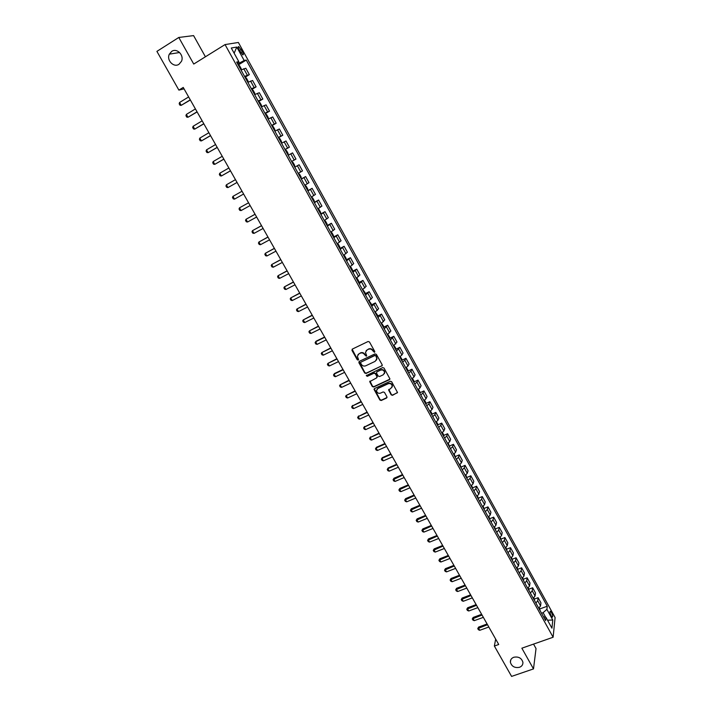 <?xml version="1.0" encoding="UTF-8"?>
<svg xmlns="http://www.w3.org/2000/svg" width="712" height="712" viewBox="0 0 712 712"><rect width="100%" height="100%" fill="white"/><g stroke="black" fill="none" stroke-linecap="round" stroke-linejoin="round"><path stroke-width="1.07" d="M374.459 352.315L374.726 351.399L369.466 341.974L368.086 341.502L352.342 349.094L351.968 350.393L357.228 359.747L358.189 360.067L358.537 359.533L357.353 356.267L358.973 353.802L360.281 353.179C362.07 352.538 363.529 353.036 364.66 354.665L366.297 356.205L366.653 355.653L365.47 352.422L367.107 349.912L368.416 349.281C370.222 348.64 371.682 349.138 372.812 350.776L374.459 352.315M366.084 350.722L368.638 348.96C370.436 348.31 371.904 348.809 373.035 350.446L373.711 351.666L374.797 351.915M352.146 349.218L357.46 359.418L358.519 359.676M357.985 354.576L360.512 352.849C362.301 352.209 363.752 352.707 364.882 354.336L365.559 355.546L366.635 355.804M513.797 657.256C511.403 658.217 510.264 659.882 510.388 662.249C511.679 666.468 514.705 668.159 519.475 667.304C521.905 666.334 523.044 664.652 522.902 662.249C521.576 658.048 518.541 656.384 513.797 657.256M171.717 51.38L169.34 54.157C166.261 60.164 173.728 67.978 178.997 64.276L181.471 61.312C184.372 55.296 176.914 47.677 171.717 51.38M551.506 612.56L550.394 611.225C549.628 611.546 549.878 613.094 551.15 615.871L552.263 617.197C553.028 616.877 552.779 615.328 551.506 612.56M391.182 394.849L392.543 395.32L397.501 392.472L391.627 381.712L390.256 381.24L374.521 388.538L374.005 389.313L379.879 400.028L381.24 400.5L386.554 398.061L386.936 396.798L384.48 392.41L383.127 391.947L380.484 393.158C378.259 393.683 376.942 392.828 376.514 390.603L377.876 388.512L388.245 383.715C390.443 383.19 391.778 384.026 392.232 386.233L390.852 388.387L388.601 389.98L391.182 394.849L392.739 394.955L397.465 392.713M205.421 56.791L193.584 35.6L178.792 37.46L193.735 64.053L225.045 44.58L553.117 637.24L521.86 648.196L533.493 668.906L511.59 676.4L494.368 646.042L498.72 644.494L183.242 87.434L178.89 90.112L184.043 88.849M178.792 37.46L156.907 51.38L178.89 90.112M381.792 366.057L382.175 364.767L376.363 354.345L374.993 353.882L359.248 361.376L358.875 362.666L364.686 372.999L366.048 373.462L382.255 365.541M384.017 368.068L389.927 378.9L389.402 379.71L373.667 387.017L372.305 386.554L369.706 381.659L376.577 377.912L376.959 376.63L375.322 373.693L373.951 373.23L367.33 376.337L366.288 375.66L382.647 367.597L384.017 368.068M239.072 49.84L242.756 54.868C243.638 54.931 243.531 53.854 242.427 51.629L238.743 46.609C237.861 46.538 237.968 47.615 239.072 49.84M225.045 44.58L238.369 42.471L555.093 617.544L553.117 637.24M237.185 63.056L238.805 61.641L236.642 62.086L545.606 620.597L545.971 617.375L543.478 616.752M238.805 61.641L231.267 48.007L236.776 47.072L244.189 60.511L237.666 63.946M240.985 69.945L241.235 68.744L239.597 65.78L238.244 64.979L246.263 60.075L244.189 60.511M246.263 60.075L547.252 606.232L546.896 609.338L552.788 620.019L551.942 628.171L545.971 617.375M533.493 668.906L536.029 648.561L533.537 644.102M495.668 639.1L494.368 646.042M239.25 62.976L238.609 61.811M545.668 617.304L543.114 612.676L541.538 613.246M245.026 77.243L249.351 74.635L245.827 68.245L241.003 69.963M251.781 89.454L256.106 86.864L252.6 80.509L247.838 82.325M258.5 101.602L262.826 99.048L259.337 92.72L254.638 94.625M265.193 113.698L269.519 111.161L266.039 104.869L261.411 106.862M271.851 125.73L276.176 123.22L272.714 116.964L268.157 119.046M278.481 137.71L282.806 135.227L279.362 128.997L274.859 131.168M285.076 149.636L289.401 147.179L285.975 140.976L281.534 143.237M291.644 161.508L295.961 159.07L292.552 152.893L288.182 155.252M294.777 167.178L299.102 164.757L294.795 167.204M298.221 173.399L302.502 170.907L299.102 164.757M301.301 178.97L305.626 176.567L301.372 179.104M304.781 185.262L308.999 182.69L305.626 176.567M307.789 190.7L312.114 188.324L307.922 190.941M311.322 197.073L315.478 194.412L312.114 188.324M314.25 202.368L318.575 200.028L314.446 202.724M317.819 208.83L321.922 206.088L318.575 200.028M320.676 213.992L325.001 211.669L320.934 214.454M324.298 220.533L328.339 217.703L325.001 211.669M327.075 225.562L331.4 223.265L327.395 226.131M330.742 232.183L334.72 229.264L331.4 223.265M333.447 237.078L337.773 234.8L333.821 237.755M337.15 243.78L341.075 240.781L337.773 234.8M339.784 248.541L344.11 246.281L340.22 249.325M343.531 255.314L347.403 252.235L344.11 246.281M346.094 259.951L350.429 257.717L346.593 260.832M349.886 266.804L353.695 263.645L350.429 257.717M352.404 271.352L356.703 269.1L352.93 272.296M356.214 278.232L359.96 274.992L356.703 269.1M358.768 282.539L362.96 280.421L359.24 283.705M362.506 289.615L366.199 286.295L362.96 280.421M365.016 293.78L369.19 291.697L365.523 295.062M368.772 300.945L372.412 297.545L369.19 291.697M371.237 304.976L375.384 302.929L371.771 306.365M375.01 312.221L378.597 308.741L375.384 302.929M377.431 316.119L381.552 314.099L378.001 317.614M381.223 323.444L384.747 319.893L381.552 314.099M383.59 327.208L387.693 325.224L384.195 328.81M387.399 334.613L390.87 330.982L387.693 325.224M389.731 338.245L393.807 336.295L390.363 339.962M393.558 345.738L396.976 342.036L393.807 336.295M395.836 349.236L399.886 347.314L396.504 351.06M399.681 356.81L401.915 354.977L403.045 353.027L399.886 347.314M401.915 360.183L405.947 358.287L404.834 360.263L402.609 362.105M405.778 367.828L407.985 365.977L409.089 363.974L405.947 358.287M407.967 371.077L411.981 369.217L410.895 371.237L408.697 373.106M411.848 378.802L414.037 376.924L415.105 374.877L411.981 369.217M413.983 381.926L417.98 380.092L416.929 382.166L414.749 384.053M417.891 389.722L420.062 387.826L421.095 385.726L417.98 380.092M419.982 392.721L423.96 390.915L422.946 393.042L420.783 394.946M423.907 400.598L426.061 398.675L427.058 396.522L423.96 390.915M425.954 403.473L429.906 401.693L428.927 403.873L426.782 405.796M429.888 411.42L432.024 409.48L432.994 407.273L429.906 401.693M431.89 414.179L435.833 412.417L434.881 414.651L432.754 416.6M435.851 422.198L437.969 420.24L438.904 417.98L435.833 412.417M437.809 424.833L441.725 423.106L440.817 425.384L438.708 427.351M441.787 432.923L443.887 430.947L444.786 428.642L441.725 423.106M443.692 435.441L447.599 433.742L446.718 436.064L444.626 438.058M447.697 443.603L449.779 441.6L450.643 439.251L447.599 433.742M449.557 446.006L453.446 444.324L452.592 446.7L450.518 448.711M453.58 454.238L455.635 452.218L456.472 449.815L453.446 444.324M455.386 456.517L459.267 454.861L458.448 457.291L456.392 459.32M459.427 464.82L461.474 462.782L462.284 460.326L459.267 454.861M461.198 466.992L465.061 465.363L464.268 467.837L462.23 469.884M465.256 475.358L467.286 473.302L468.06 470.801L465.061 465.363M466.983 477.414L470.828 475.803L470.071 478.331L468.051 480.395M471.068 485.851L473.071 483.768L473.818 481.223L470.828 475.803M472.732 487.791L476.568 486.207L475.839 488.779L473.836 490.871M476.844 496.291L478.838 494.199L479.541 491.6L476.568 486.207M478.464 498.124L482.282 496.567L481.588 499.183L479.603 501.293M482.594 506.695L484.569 504.577L485.246 501.933L482.282 496.567M484.178 508.413L487.978 506.882L487.311 509.543L485.344 511.67M488.325 517.046L490.283 514.909L490.924 512.222L487.978 506.882M489.856 518.656L493.647 517.143L493.007 519.858L491.058 522.003M494.021 527.352L495.961 525.198L496.584 522.466L493.647 517.143M495.507 528.856L499.29 527.37L498.685 530.12L496.753 532.282M499.699 537.613L501.622 535.442L502.209 532.665L499.29 527.37M501.141 539.011L504.906 537.542L504.336 540.346L502.414 542.526M505.351 547.831L507.256 545.641L507.816 542.82L504.906 537.542M506.748 549.13L510.504 547.679L509.952 550.518L508.057 552.726M510.976 558.003L512.871 555.796L513.405 552.93L510.504 547.679M512.328 559.196L516.075 557.763L515.559 560.656L513.672 562.872M516.583 568.132L518.461 565.907L518.959 562.996L516.075 557.763M517.891 569.226L521.62 567.811L521.131 570.748L519.262 572.982M522.163 578.215L524.023 575.972L524.495 573.018L521.62 567.811M523.427 579.203L527.138 577.815L526.684 580.796L524.833 583.048M527.717 588.263L529.559 586.003L530.004 582.995L527.138 577.815M528.936 589.144L532.638 587.774L532.211 590.8L530.378 593.069M533.244 598.258L535.068 595.98L535.486 592.936L532.638 587.774M534.418 599.041L538.112 597.688L537.711 600.759L535.896 603.046M538.753 608.217L540.559 605.921L540.951 602.833L538.112 597.688M539.883 608.902L547.252 606.232M249.351 74.635L244.563 76.398M256.106 86.864L251.38 88.724M262.826 99.048L258.171 100.997M269.519 111.161L264.926 113.208M276.176 123.22L271.646 125.356M282.806 135.227L278.339 137.452M289.401 147.179L284.996 149.493M295.961 159.07L291.626 161.473M543.114 612.676L546.896 609.338M234.141 53.213L236.776 47.072M552.788 620.019L547.537 620.205M359.035 361.518L364.909 372.661L366.271 373.124L381.997 365.719M375.678 355.902L374.717 355.582L360.895 362.15L360.548 362.684L361.349 364.322C362.47 365.95 363.93 366.44 365.71 365.817L375.162 361.34L376.808 358.786L375.892 355.573L374.717 355.582M360.788 362.212L374.93 355.243M376.452 360.13L377.022 358.456L376.39 357.184M375.892 355.573L376.603 356.854M369.973 381.053L372.518 386.198L373.88 386.661L389.882 379.158M377.048 377.387L377.173 376.283L375.536 373.355L374.174 372.892L367.33 376.337M366.529 375.188L367.552 375.998M383.207 374.815L384.587 372.67C384.151 370.427 382.816 369.581 380.591 370.115L376.933 371.833L376.541 373.124L378.188 376.061L379.549 376.523L383.207 374.815M384.355 373.702L384.8 372.323C384.355 370.089 383.02 369.243 380.795 369.777L380.591 370.115M376.675 372.011L380.795 369.777M388.832 389.384L391.377 394.484M392.027 387.212L392.428 385.877C391.974 383.67 390.648 382.833 388.44 383.368L388.245 383.715M376.951 389.268L378.09 388.156L388.44 383.368M374.263 388.716L380.092 399.663L381.445 400.135L387.034 397.501M238.387 64.97L240.976 69.918M239.802 67.8L239.419 67.097M188.627 96.948L179.566 102.484L181.195 105.349L190.264 99.831M179.566 102.484L179.175 103.792L179.985 105.216L181.195 105.349L190.353 100M247.883 82.183L248.025 81.026L246.397 78.08L245.062 77.305M246.619 80.118L246.227 79.415M195.417 108.927L186.348 114.41L187.968 117.266L197.037 111.802M186.348 114.41L185.948 115.691L186.758 117.124L187.968 117.266L197.126 111.944M254.567 94.482L254.78 93.245L253.16 90.317L251.852 89.57M253.392 92.364L253.009 91.67M202.163 120.853L193.094 126.282L194.714 129.121L203.783 123.71M193.094 126.282L192.694 127.546L193.495 128.961L194.714 129.121L203.855 123.835M261.402 106.613L261.509 105.412L259.898 102.501L258.598 101.78M260.138 104.566L259.755 103.872M208.892 132.726L199.814 138.092L201.425 140.923L210.494 135.565M199.814 138.092L199.405 139.347L200.206 140.754L201.425 140.923L210.556 135.672M268.104 118.735L268.21 117.525L266.6 114.623L265.327 113.929M266.858 116.697L266.475 116.011M215.576 144.536L206.498 149.858L208.1 152.671L217.178 147.366M206.498 149.858L206.08 151.086L206.88 152.493L208.1 152.671L217.222 147.446M274.69 130.857L274.868 129.575L273.274 126.683L272.011 126.024M272.144 125.997L274.681 130.848M273.542 128.783L273.159 128.098M222.242 156.293L213.155 161.562L214.748 164.356L223.835 159.105M213.155 161.562L212.737 162.772L213.529 164.169L214.748 164.356L223.871 159.168M278.801 138.03L281.329 142.863L281.507 141.563L279.914 138.689L278.668 138.066M280.19 140.807L279.807 140.122M228.863 167.996L219.785 173.212L221.37 175.998L230.457 170.8M219.785 173.212L219.349 174.404L220.142 175.802L221.37 175.998L230.474 170.844M288.04 154.762L288.102 153.507L286.527 150.641L285.298 150.045M286.811 152.769L286.429 152.092M227.956 187.585L237.043 182.441L227.956 187.585L226.727 187.372L225.944 185.992L226.38 184.809L227.956 187.585M235.467 179.647L226.38 184.809M294.528 166.715L294.679 165.389L293.104 162.541L291.893 161.962M293.397 164.677L293.024 164M242.035 191.243L232.949 196.352L234.515 199.12L243.602 194.02M234.515 199.12L233.287 198.897L232.504 197.518L232.949 196.352M298.55 173.773L299.645 174.378L301.212 177.208L301.078 178.561M301.167 178.507L298.577 173.79M299.957 176.531L299.583 175.864M241.048 210.592L239.81 210.369L239.027 208.99L239.481 207.842L248.568 202.786L240.078 207.486L239.481 207.842L241.048 210.592L250.135 205.554M305.083 185.583L306.169 186.161L307.726 188.983L307.691 190.255L305.11 185.601M306.48 188.333L306.107 187.665M255.056 214.241L245.987 219.287L247.545 222.019L256.632 217.026M247.545 222.019L246.308 221.779L245.524 220.417L245.987 219.287L255.074 214.276M311.589 197.34L312.648 197.892L314.206 200.695L314.179 201.994L311.616 197.349M312.977 200.072L312.613 199.413M261.518 225.66L252.466 230.67L254.015 233.394L263.102 228.454M254.015 233.394L252.769 233.144L251.995 231.783L252.466 230.67L261.553 225.722M318.059 209.034L319.11 209.568L320.649 212.363L320.551 213.76M320.64 213.698L318.086 209.052M319.448 211.767L319.074 211.099M267.961 237.025L258.91 242.009L260.45 244.723L269.545 239.828M260.45 244.723L259.204 244.456L258.438 243.103L258.91 242.009L268.006 237.105M326.977 225.393L327.075 223.969L325.535 221.183L324.414 220.747M325.882 223.399L325.517 222.74M274.36 248.337L265.327 253.294L266.867 255.991L275.953 251.149M266.867 255.991L265.612 255.724L264.846 254.371L265.327 253.294L274.423 248.435M330.911 232.272L331.934 232.753L333.465 235.521L333.385 236.963M333.465 236.891L330.938 232.281M332.282 234.978L331.925 234.319M280.742 259.604L271.717 264.526L273.248 267.214L282.344 262.417M273.248 267.214L271.993 266.929L271.228 265.594L271.717 264.526L280.813 259.72M339.757 248.479L339.82 247.02L338.298 244.261L337.212 243.878M339.838 248.372L337.194 243.86M338.663 246.503L338.298 245.854M287.096 270.809L278.072 275.704L279.594 278.383L288.689 273.639M279.594 278.383L278.339 278.089L277.582 276.754L278.072 275.704L287.167 270.952M346.094 259.942L346.148 258.465L344.635 255.724L343.558 255.368M345.008 257.984L344.653 257.326M293.415 281.97L284.408 286.838L285.921 289.499L295.017 284.809M285.921 289.499L284.667 289.205L283.91 287.87L284.408 286.838L293.504 282.13M352.485 271.245L352.449 269.866L350.945 267.133L350.001 266.733L352.485 271.281M351.327 269.403L350.972 268.753M299.707 293.086L290.71 297.919L292.214 300.571L301.318 295.925M292.214 300.571L290.959 300.259L290.202 298.942L290.71 297.919L299.805 293.264M356.365 278.143L357.219 278.49L358.723 281.204L358.688 282.717M357.62 280.768L357.255 280.127M305.973 304.149L296.984 308.955L298.488 311.589L307.584 306.997M298.488 311.589L297.224 311.278L296.468 309.951L296.984 308.955L306.08 304.344M362.711 289.499L364.971 292.498L364.945 294.02M363.877 292.089L363.52 291.439M312.203 315.158L303.232 319.937L304.727 322.563L313.823 318.015M304.727 322.563L303.454 322.233L302.707 320.925L303.232 319.937L312.328 315.372M369.021 300.793L371.183 303.73L371.175 305.279M370.107 303.348L369.75 302.707M318.415 326.114L309.444 330.866L310.939 333.483L320.035 328.98M310.939 333.483L309.667 333.145L308.919 331.845L309.444 330.866L318.549 326.354M375.304 312.034L377.369 314.918L377.369 316.484M376.31 314.562L375.963 313.93M324.592 337.034L316.101 341.199L315.638 341.751L317.116 344.359L326.221 339.9M317.116 344.359L315.843 344.012L315.105 342.712L315.638 341.751L324.734 337.283M381.561 323.23L383.528 326.06L383.546 327.636M382.486 325.722L382.139 325.09M330.751 347.892L321.797 352.591L323.275 355.181L332.379 350.776M323.275 355.181L322.002 354.825L321.263 353.535L321.797 352.591L330.902 348.168M387.8 334.364L389.66 337.141L389.687 338.734M388.636 336.838L388.28 336.206M336.874 358.715L327.938 363.378L329.407 365.959L338.503 361.598M329.407 365.959L328.125 365.594L327.395 364.304L327.938 363.378L337.034 358.999M394.003 345.453L395.765 348.186L395.801 349.788M394.751 347.901L394.404 347.269M342.97 369.483L334.48 373.524L334.044 374.12L335.503 376.692L344.608 372.367M335.503 376.692L334.231 376.319L333.492 375.028L334.044 374.12L343.148 369.786M400.188 356.481L401.844 359.168L401.888 360.797M400.838 358.91L400.5 358.287M349.04 380.199L340.122 384.809L341.582 387.373L350.687 383.101M341.582 387.373L340.3 386.99L339.571 385.708L340.122 384.809L349.227 380.528M406.347 367.463L407.887 370.107L407.94 371.744M406.908 369.866L406.561 369.252M355.083 390.87L346.183 395.454L347.634 398.008L356.73 393.781M347.634 398.008L346.344 397.616L345.623 396.344L346.183 395.454L355.279 391.217M412.471 378.392L413.912 380.991L413.975 382.647M412.942 380.787L412.595 380.163M361.109 401.497L352.209 406.054L353.65 408.59L362.755 404.407M353.65 408.59L352.36 408.198L351.639 406.926L352.609 405.413M361.313 401.862L352.209 406.054L351.639 406.926M418.505 389.313L419.902 391.831L419.982 393.505M418.95 391.644L418.612 391.03M367.098 412.079L358.207 416.609L359.649 419.137L368.745 414.998M359.649 419.137L358.358 418.727L357.638 417.463L358.608 415.95M367.312 412.462L358.207 416.609L357.638 417.463M424.521 400.18L425.874 402.627L425.954 404.309M424.93 402.458L424.592 401.844M373.061 422.617L364.188 427.12L365.612 429.63L374.717 425.536M365.612 429.63L364.322 429.211L363.61 427.957L364.571 426.443M373.284 423.008L364.188 427.12L363.61 427.957M430.502 411.002L431.81 413.369L431.908 415.069M430.885 413.227L430.555 412.613M378.998 433.101L370.133 437.577L371.557 440.078L380.662 436.029M371.557 440.078L370.267 439.66L369.555 438.405L370.507 436.892M379.238 433.51L370.133 437.577L369.555 438.405M436.465 421.78L437.729 424.058L437.836 425.776M436.821 423.943L436.483 423.337M384.916 443.54L376.425 447.296L376.061 447.99L377.476 450.482L386.58 446.477M377.476 450.482L376.176 450.055L375.473 448.809L376.425 447.296M385.156 443.977L376.061 447.99L375.473 448.809M442.392 432.504L443.612 434.712L443.727 436.438M442.722 434.614L442.383 434.008M390.799 453.936L382.308 457.647L381.952 458.359L383.368 460.842L392.463 456.882M383.368 460.842L382.068 460.406L381.365 459.16L382.308 457.647M391.057 454.381L381.952 458.359L381.365 459.16M448.302 443.184L449.601 447.056M448.596 445.231L448.266 444.635M396.664 464.286L388.173 467.962L387.826 468.683L389.233 471.157L398.328 467.232M389.233 471.157L387.933 470.712L387.23 469.475L388.173 467.962M396.931 464.749L387.826 468.683L387.23 469.475M454.176 453.811L455.449 457.62M454.443 455.813L454.114 455.208M402.502 474.593L394.012 478.224L393.674 478.971L395.071 481.428L404.176 477.547M395.071 481.428L393.772 480.974L393.068 479.746L394.012 478.224M402.769 475.073L393.068 479.746M460.032 464.393L461.269 468.14M460.272 466.342L459.943 465.746M408.314 484.854L399.824 488.45L399.494 489.206L400.892 491.654L409.987 487.809M400.892 491.654L399.583 491.191L398.889 489.963L399.824 488.45M408.59 485.353L398.889 489.963M465.862 474.931L467.063 478.615M466.066 476.826L465.737 476.23M414.099 495.071L405.609 498.631L405.288 499.397L406.677 501.835L415.772 498.035M406.677 501.835L405.368 501.364L404.674 500.144L405.609 498.631M414.393 495.588L404.674 500.144M471.656 485.424L472.83 489.046M471.842 487.257L471.513 486.67M419.858 505.244L411.367 508.76L411.064 509.543L412.444 511.973L421.54 508.217M412.444 511.973L411.135 511.492L410.441 510.282L411.367 508.76M420.16 505.778L410.441 510.282M477.432 495.863L478.571 499.423M477.592 497.652L477.262 497.056M425.598 515.372L417.107 518.852L416.814 519.644L418.184 522.065L427.28 518.345M418.184 522.065L416.867 521.576L416.182 520.365L417.107 518.852M425.901 515.924L416.182 520.365M483.181 506.259L484.293 509.765M483.314 507.994L482.985 507.407M431.312 525.456L422.821 528.9L422.528 529.71L423.898 532.113L432.994 528.438M423.898 532.113L422.581 531.624L421.896 530.413L422.821 528.9M431.623 526.026L421.896 530.413M488.913 516.609L489.989 520.054M489.011 518.292L488.69 517.713M436.999 535.504L428.508 538.904L428.232 539.723L429.594 542.126L438.69 538.486M429.594 542.126L428.277 541.618L427.592 540.426L428.508 538.904M437.319 536.083L427.592 540.426M494.609 526.916L495.659 530.307M494.689 528.544L494.359 527.966M442.659 545.499L434.178 548.872L433.902 549.7L435.263 552.085L444.35 548.489M435.263 552.085L433.937 551.577L433.261 550.385L434.178 548.872M442.998 546.095L433.261 550.385M500.287 537.177L501.301 540.506M500.331 538.762L500.011 538.183M448.293 555.458L439.811 558.787L439.553 559.632L440.906 562.008L449.993 558.457M440.906 562.008L439.58 561.492L438.904 560.308L439.811 558.787M448.64 556.063L438.904 560.308M505.929 547.394L506.917 550.661M505.956 548.925L505.636 548.347M453.909 565.373L445.427 568.666L445.178 569.52L446.522 571.887L455.609 568.372M446.522 571.887L445.196 571.362L444.528 570.178L445.427 568.666M454.265 565.995L444.528 570.178M511.554 557.567L512.515 560.78M511.554 559.045L511.234 558.475M459.507 575.243L451.025 578.5L450.776 579.372L452.12 581.731L461.207 578.251M452.12 581.731L450.794 581.197L450.118 580.022L451.025 578.5M459.863 575.883L450.118 580.022M517.161 567.695L518.087 570.846M517.135 569.119L516.814 568.55M465.069 585.077L456.588 588.299L456.356 589.18L457.691 591.53L466.778 588.085M457.691 591.53L456.356 590.987L455.689 589.812L456.588 588.299M465.443 585.727L455.689 589.812M522.733 577.779L523.632 580.876M522.679 579.159L522.368 578.589M470.614 594.867L462.132 598.053L461.91 598.943L463.236 601.284L472.323 597.884M463.236 601.284L461.91 600.732L461.243 599.566L462.132 598.053M470.997 595.535L461.243 599.566M528.286 587.818L529.149 590.862M528.206 589.144L527.895 588.584M476.132 604.613L467.659 607.763L467.437 608.671L468.763 610.994L477.85 607.639M468.763 610.994L467.428 610.442L466.769 609.276L467.659 607.763M476.524 605.298L466.769 609.276M533.813 597.813L534.65 600.794M533.715 599.095L533.395 598.534M481.632 614.322L473.16 617.438L472.946 618.354L474.263 620.668L483.35 617.348M474.263 620.668L472.928 620.107L472.27 618.951L473.16 617.438M482.024 615.017L472.27 618.951M539.322 607.772L540.132 610.7M539.189 609L538.877 608.44M487.106 623.988L478.633 627.067L478.428 627.993L479.746 630.307L488.824 627.014M479.746 630.307L478.402 629.737L477.752 628.58L478.633 627.067M487.506 624.7L477.752 628.58M247.304 75.143L243.753 68.726M254.095 87.451L250.571 81.061M260.859 99.689L257.344 93.334M267.596 111.873L264.099 105.545M274.289 124.004L270.809 117.703M280.964 136.072L277.493 129.798M287.595 148.078L284.15 141.839M294.207 160.031L290.772 153.828M300.776 171.93L297.367 165.754M307.317 183.776L303.926 177.626M313.832 195.56L310.45 189.445M320.32 207.299L316.947 201.202M326.763 218.976L323.417 212.906M333.189 230.599L329.852 224.556M339.579 242.169L336.26 236.153M345.943 253.686L342.641 247.705M352.28 265.149L348.987 259.195M358.581 276.559L355.306 270.631M364.856 287.915L361.598 282.014M371.103 299.218L367.864 293.344M377.324 310.468L374.094 304.629M383.51 321.673L380.297 315.852M389.669 332.824L386.474 327.031M395.81 343.923L392.623 338.156M401.915 354.977L398.738 349.236M407.985 365.977L404.834 360.263M414.037 376.924L410.895 371.237M420.062 387.826L416.929 382.166M426.061 398.675L422.946 393.042M432.024 409.48L428.927 403.873M437.969 420.24L434.881 414.651M443.887 430.947L440.817 425.384M449.779 441.6L446.718 436.064M455.635 452.218L452.592 446.7M461.474 462.782L458.448 457.291M467.286 473.302L464.268 467.837M473.071 483.768L470.071 478.331M478.838 494.199L475.839 488.779M484.569 504.577L481.588 499.183M490.283 514.909L487.311 509.543M495.961 525.198L493.007 519.858M501.622 535.442L498.685 530.12M507.256 545.641L504.336 540.346M512.871 555.796L509.952 550.518M518.461 565.907L515.559 560.656M524.023 575.972L521.131 570.748M529.559 586.003L526.684 580.796M535.068 595.98L532.211 590.8M540.559 605.921L537.711 600.759M239.463 50.543L241.226 49.457M240.683 52.706L242.427 51.629M247.892 82.156L245.204 77.296M254.665 94.393L251.986 89.561M261.402 106.578L258.732 101.763M268.104 118.699L265.451 113.911M288.04 154.735L285.423 150.01M294.617 166.635L292.018 161.927M327.066 225.286L324.521 220.693M346.174 259.835L343.665 255.305M358.768 282.602L356.32 278.17M365.025 293.905L362.613 289.553M371.246 305.154L368.878 300.882M377.44 316.359L375.117 312.159M383.608 327.511L381.329 323.382M389.749 338.609L387.506 334.551M395.863 349.663L393.656 345.676M401.951 360.664L399.779 356.748M408.003 371.611L405.876 367.766M414.037 382.513L411.945 378.74M420.036 393.362L417.988 389.66M426.016 404.167L424.005 400.536M431.962 414.918L429.995 411.358M437.889 425.625L435.949 422.136M443.781 436.287L441.885 432.86M449.655 446.896L447.795 443.54M455.493 457.469L453.678 454.167M461.314 467.98L459.534 464.758M467.108 478.455L465.354 475.296M472.875 488.886L471.157 485.78M478.615 499.263L476.942 496.228M484.338 509.596L482.692 506.624M490.025 519.885L488.414 516.974M495.694 530.129L494.119 527.289M501.337 540.328L499.797 537.551M506.953 550.483L505.449 547.768M512.551 560.602L511.074 557.941M518.113 570.668L516.681 568.069M523.658 580.689L522.261 578.153M529.185 590.675L527.814 588.192M534.676 600.608L533.341 598.187M540.159 610.504L538.851 608.146M510.771 659.882L510.388 662.249M179.611 52.51L169.34 54.157M238.155 46.974L238.743 46.609"/></g></svg>
